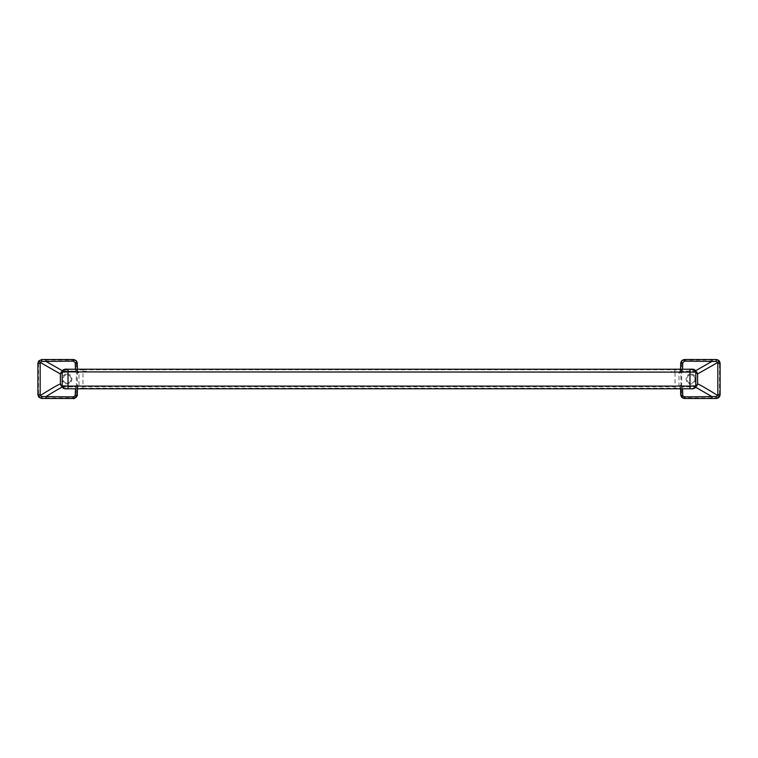 <?xml version="1.0" encoding="UTF-8"?>
<svg xmlns="http://www.w3.org/2000/svg" width="758" height="758" viewBox="0 0 758 758"><rect width="100%" height="100%" fill="white"/><g stroke="black" fill="none" stroke-linecap="round" stroke-linejoin="round"><path stroke-width="0.57" stroke-dasharray="3.79 2.84" d="M67.111 383.093C69.584 382.837 70.949 381.473 71.205 379C70.949 376.527 69.584 375.163 67.111 374.907C69.584 375.163 70.949 376.527 71.205 379C70.949 381.473 69.584 382.837 67.111 383.093C61.834 383.321 61.834 374.679 67.111 374.907C61.834 374.679 61.834 383.321 67.111 383.093M694.982 379C694.716 376.527 693.352 375.163 690.889 374.907C693.352 375.163 694.716 376.527 694.982 379C694.716 381.473 693.352 382.837 690.889 383.093C685.611 383.321 685.611 374.679 690.889 374.907C685.611 374.679 685.611 383.321 690.889 383.093C693.352 382.837 694.716 381.473 694.982 379M75.468 369.222L75.857 371.183L76.937 370.122L82.963 369.752L82.963 388.248L76.937 387.878L79.003 385.813L82.963 386.713L675.037 386.713L675.037 371.287L678.997 372.187L678.997 385.813L675.037 386.713L675.037 388.248L681.063 387.878L678.997 385.813L680.04 384.761L680.551 388.778L680.286 385.519L682.153 386.817L682.532 388.778M696.763 386.059L694.859 386.817L682.105 386.836L694.849 386.836L696.791 386.03M682.532 369.222L682.153 371.183L695.749 370.927M681.063 370.122L678.997 372.187L680.04 373.239L682.105 371.164L681.063 370.122L675.037 369.752L675.037 371.287L671.389 371.287M719.513 394.596L720.1 394.596L720.1 363.404L719.513 363.404L719.513 394.596C719.304 396.595 718.196 397.694 716.206 397.912L684.986 397.912C682.986 397.694 681.878 396.595 681.669 394.596L681.669 363.404C681.878 361.405 682.986 360.306 684.986 360.088L716.206 360.088L716.206 359.51L684.701 359.51M681.669 363.404L681.082 363.404C681.319 361.035 682.617 359.737 684.986 359.51L684.986 360.088M716.206 397.912L716.206 398.49L684.986 398.49C682.617 398.263 681.319 396.965 681.082 394.596L680.741 363.309M690.889 374.082C684.54 373.808 684.54 384.192 690.889 383.918C697.227 384.192 697.227 373.808 690.889 374.082M680.741 394.691L681.669 394.596M684.986 397.912L684.701 398.49M695.749 387.073L694.944 386.798L696.583 386.21M680.04 373.239L680.551 369.222L680.286 372.481L682.153 371.183L694.944 371.202L696.763 371.941M62.251 387.073L75.847 386.817L75.468 388.778M86.611 371.287L82.963 371.287L79.003 372.187L77.96 373.239L75.895 371.164L62.251 370.927M76.331 394.596L76.918 394.596C76.823 396.879 75.516 398.177 73.014 398.49L73.014 397.912C75.014 397.694 76.122 396.595 76.331 394.596L76.331 363.404C76.122 361.405 75.014 360.306 73.014 360.088L41.794 360.088L41.88 359.51M41.794 360.088C39.804 360.306 38.696 361.405 38.487 363.404L37.9 363.404L37.9 394.596L38.487 394.596C38.696 396.595 39.804 397.694 41.794 397.912L73.014 397.912M76.331 363.404L76.918 363.404C76.823 361.121 75.516 359.823 73.014 359.51L73.299 359.51M41.415 398.471L46.077 398.49M67.111 374.082C73.46 373.808 73.46 384.192 67.111 383.918C60.773 384.192 60.773 373.808 67.111 374.082M77.259 394.691L77.259 363.309M61.237 386.059L63.047 386.798L75.847 386.817L77.714 385.519L77.449 388.778L77.96 384.761L79.003 385.813L79.003 372.187L76.937 370.122M61.417 386.21L64.942 388.617M64.942 369.383L61.237 371.941M77.96 373.239L77.449 369.222L77.714 372.481L75.857 371.183L63.056 371.202L61.417 371.79M68.031 369.222L689.97 369.222M68.031 388.778L86.611 388.778M693.058 369.383L696.791 371.97M694.849 386.836L693.058 388.617M689.97 388.778L671.389 388.778M82.963 388.248L675.037 388.248M82.963 369.752L675.037 369.752M681.063 387.878L682.105 386.836L680.04 384.761M716.206 360.088C718.196 360.306 719.304 361.405 719.513 363.404M694.859 371.183L696.583 371.79M76.937 387.878L75.895 386.836L77.96 384.761M73.014 360.088L73.014 359.51M38.487 363.404L38.487 394.596M41.794 398.49L41.794 397.912M63.151 386.836L61.208 386.03M63.151 371.164L61.208 371.97"/><path stroke-width="1.14" d="M62.857 370.34C63.52 369.345 65.245 368.966 68.031 369.222L689.97 369.222L695.001 370.179L695.806 372.131L68.031 371.903L68.031 369.222L62.999 370.179L62.194 372.131L68.031 371.903L68.031 386.097L62.194 385.869L62.194 372.131L60.403 373.921L60.394 384.069C59.456 383.738 47.47 391.005 40.174 395.591L40.174 362.409L60.394 373.931L61.237 371.941M695.143 370.34C694.716 369.383 692.992 369.013 689.97 369.222L689.97 388.778C692.755 389.034 694.48 388.655 695.143 387.66L693.058 388.617L689.97 388.778L68.031 388.778L68.031 386.097L689.97 386.097L695.806 385.869L695.806 372.131L697.597 373.921L697.606 384.069C697.388 383.197 708.702 389.83 717.826 395.591L717.826 362.409L697.606 373.931L695.02 370.198M695.143 387.66L697.606 384.069L696.763 386.059M694.859 371.183L711.942 361.414L684.72 361.13L684.701 359.51L681.916 360.656L680.741 363.357L680.551 369.222L680.741 363.404C680.94 361.073 682.257 359.775 684.701 359.51L716.206 359.51C718.556 359.756 719.854 361.054 720.1 363.404L720.1 394.596C719.854 396.946 718.556 398.244 716.206 398.49L684.701 398.49C682.257 398.225 680.94 396.927 680.741 394.596L680.551 388.778L680.741 394.643L684.72 396.87L711.98 396.614L694.859 386.817M718.12 394.605L720.1 394.596L719.427 396.785L716.206 398.49L716.301 396.5L717.826 395.591L719.427 396.785L718.726 397.562M718.736 360.438L719.427 361.215L717.826 362.409L716.301 361.5L716.206 359.51L718.736 360.438L720.1 363.404L720.1 394.596M682.532 388.778L682.769 395.42M684.72 361.13L682.769 362.58L682.532 369.222M716.206 398.49L711.923 398.49L711.98 396.614L716.301 396.5M716.301 361.5L711.942 361.414L711.923 359.51L684.701 359.51M682.769 362.58L680.741 363.357M684.72 396.87L684.701 398.49L682.115 397.524L680.741 394.643M62.857 387.66L64.942 388.617L68.031 388.778C65.008 388.987 63.284 388.617 62.857 387.66L60.394 384.069L61.237 386.059M63.141 371.183L46.058 361.414L73.28 361.13L73.299 359.51L76.084 360.656L77.259 363.357L77.449 369.222L77.259 363.404C77.164 361.206 75.838 359.908 73.299 359.51L41.794 359.51L38.791 360.922M39.88 363.395L37.9 363.404L38.857 360.846L40.174 362.409L41.699 361.5L41.794 359.51L38.573 361.215L37.9 363.404L37.9 394.596L38.791 397.078L41.415 398.471M41.794 360.088L41.794 359.51L73.014 359.51M39.88 394.605L37.9 394.596L38.573 396.785L41.794 398.49L73.014 398.49M38.573 396.785L40.174 395.591L41.699 396.5L46.02 396.614L46.077 398.49L73.299 398.49C75.838 398.102 77.155 396.804 77.259 394.596L77.449 388.778L77.259 394.643L73.28 396.87L46.02 396.614C52.378 392.436 62.649 386.552 63.141 386.817M75.468 388.778L75.232 395.42M73.28 361.13L75.232 362.58L75.468 369.222M41.699 361.5L46.058 361.414L46.077 359.51L41.794 359.51M75.232 362.58L77.259 363.357M41.699 396.5L41.794 398.49L46.077 398.49M73.28 396.87L73.299 398.49C73.839 399.769 78.586 394.804 77.259 394.643M695.02 387.802L697.597 384.079M716.206 360.088L716.206 359.51L711.895 359.51M696.763 371.941L697.606 373.931M718.12 363.395L720.1 363.404M62.98 387.802L60.403 384.079M62.98 370.198L60.403 373.921M37.9 394.596L37.9 363.404M86.611 388.778L671.389 388.778"/></g></svg>
